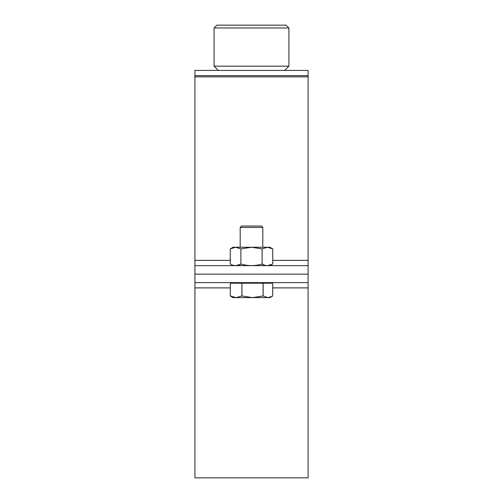 <?xml version="1.0" encoding="UTF-8"?>
<svg xmlns="http://www.w3.org/2000/svg" width="503" height="503" viewBox="0 0 503 503"><rect width="100%" height="100%" fill="white"/><g stroke="black" fill="none" stroke-linecap="round" stroke-linejoin="round"><path stroke-width="0.75" d="M194.913 265.647L308.088 265.647L308.088 274.135L194.913 274.135L308.088 274.135L308.088 282.623L194.913 282.623L194.913 70.42L308.088 70.42L308.088 75.645L194.913 75.645M308.088 265.647L308.088 75.645M286.088 25.15L288.917 27.979L214.083 27.979L216.912 25.15L286.088 25.15M218.327 70.42L214.083 66.176L214.083 27.979M284.673 70.42L288.917 66.176L288.917 27.979M214.083 66.176L288.917 66.176M308.088 282.623L308.088 477.85L194.913 477.85L194.913 282.623M272.11 296.336L272.689 295.984L272.689 283.189L263.132 283.189L263.132 295.984L267.91 297.619L272.11 296.336L269.891 297.619L252.512 297.619L263.082 295.984L263.082 283.189L241.943 283.189L241.943 295.984L252.512 297.619L233.109 297.619L230.311 295.984L230.311 283.189L230.311 295.984L236.102 297.619L241.893 295.984L241.893 283.189L230.311 283.189M235.09 297.619L236.102 297.619M250.488 297.619L252.512 297.619M240.183 227.45L241.597 226.036L261.403 226.036L262.817 227.45L240.183 227.45L240.183 247.256M240.88 264.006L240.88 248.897L235.574 247.256L233.109 247.256L230.267 248.897L235.574 247.256L251.5 247.256L262.12 248.897L267.426 247.256L272.733 248.897L272.733 264.006C269.206 266.162 265.666 266.162 262.12 264.006C255.04 266.156 247.96 266.156 240.88 264.006C237.353 266.162 233.813 266.162 230.267 264.006L230.267 248.897M267.634 265.647L272.733 264.006M272.733 248.897L269.891 247.256L251.5 247.256L240.88 248.897M235.775 265.647L240.183 264.389L240.183 265.647M262.12 264.006L262.12 248.897M308.088 260.372L272.733 260.372M230.267 260.372L194.913 260.372M308.088 76.865L194.913 76.865M308.088 287.898L272.689 287.898M230.311 287.898L194.913 287.898M269.891 282.623L269.891 283.189M233.109 282.623L233.109 283.189M262.817 227.45L262.817 247.256M262.817 264.389L262.817 265.647"/></g></svg>
